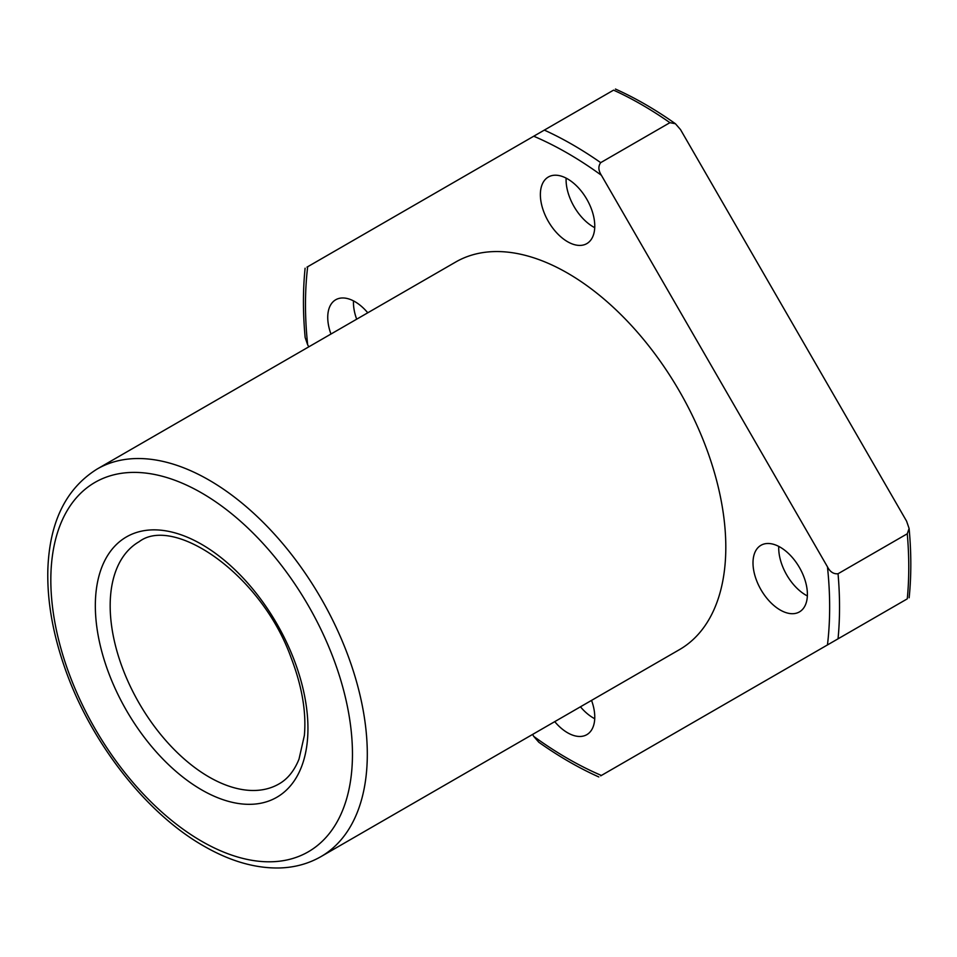 <?xml version="1.0" encoding="UTF-8"?>
<svg xmlns="http://www.w3.org/2000/svg" width="957" height="957" viewBox="0 0 957 957"><rect width="100%" height="100%" fill="white"/><g stroke="black" fill="none" stroke-linecap="round" stroke-linejoin="round"><path stroke-width="1.44" d="M906.578 599.261L827.458 644.934A370.634 213.985 -120 0 0 827.458 566.831C830.09 571.903 833.619 574.212 838.045 573.745L907.272 533.779L909.102 528.467L906.578 521.146L680.511 129.59L675.427 123.74L669.924 122.675L600.697 162.642C598.089 166.255 598.316 170.466 601.391 175.275A370.634 213.985 -120 0 0 533.743 136.217L612.863 90.544M827.458 566.831L601.391 175.275M306.982 267.147L307.675 266.74A370.634 213.985 -120 0 0 307.675 344.855L305.151 337.522C302.89 313.19 302.867 290.091 305.104 268.223M598.819 776.952C578.77 767.957 558.768 756.389 538.827 742.261L533.743 736.4A370.634 213.985 -120 0 0 601.391 775.457L827.458 644.934M601.391 775.457L600.697 775.864M533.743 136.217L307.675 266.74M307.675 344.855L308.824 346.829M532.606 734.426L533.743 736.4M567.573 241.714A38.459 22.202 -120 0 0 586.797 243.628A38.459 22.202 -120 0 0 586.797 199.212A38.459 22.202 -120 0 0 548.337 177.009A38.459 22.202 -120 0 0 542.44 207.825A38.459 22.202 -120 0 0 567.573 241.714M566.125 178.122A38.459 22.202 -120 0 0 593.28 226.869A38.459 22.202 -120 0 0 594.728 227.658M780.194 610.004A38.459 22.202 -120 0 0 799.43 611.906A38.459 22.202 -120 0 0 799.43 567.501A38.459 22.202 -120 0 0 760.971 545.287A38.459 22.202 -120 0 0 755.073 576.114A38.459 22.202 -120 0 0 780.194 610.004M320.954 856.623L679.458 649.636A223.782 129.195 -120 0 0 679.458 391.234A223.782 129.195 -120 0 0 455.676 262.039L97.171 469.014C65.985 488.477 49.537 521.96 47.85 569.475C47.049 600.039 52.563 632.421 64.382 666.622C89.791 741.041 145.452 812.972 203.817 846.06C230.254 861.312 255.722 868.609 280.21 867.951C295.127 867.413 308.704 863.633 320.954 856.623A223.782 129.195 -120 0 0 320.954 598.221A223.782 129.195 -120 0 0 97.171 469.014M554.737 721.65A38.459 22.202 -120 0 0 567.573 732.763A38.459 22.202 -120 0 0 586.797 734.677A38.459 22.202 -120 0 0 591.546 700.392M367.763 312.795A38.459 22.202 -120 0 0 335.704 299.768A38.459 22.202 -120 0 0 330.955 334.041M580.444 706.804A38.459 22.202 -120 0 0 593.28 717.917A38.459 22.202 -120 0 0 594.728 718.707M778.759 546.411A38.459 22.202 -120 0 0 805.914 595.158A38.459 22.202 -120 0 0 807.361 595.948M353.492 300.881A38.459 22.202 -120 0 0 356.674 319.195M838.045 638.821A377.632 218.029 -120 0 0 838.045 573.745M907.272 598.855A377.632 218.029 -120 0 0 907.272 533.779M600.697 162.642A377.632 218.029 -120 0 0 544.33 130.104M669.924 122.675A377.632 218.029 -120 0 0 613.569 90.137M201.652 841.251A213.291 123.142 -120 0 0 332.258 655.437A213.291 123.142 -120 0 0 71.033 504.614A213.291 123.142 -120 0 0 201.652 841.251M201.652 789.86A150.357 86.812 -120 0 0 293.715 658.883A150.357 86.812 -120 0 0 109.576 552.56A150.357 86.812 -120 0 0 201.652 789.86M209.069 777.012A139.866 80.747 -120 0 0 278.989 783.939C287.602 779.07 294.278 770.816 299.003 759.164L304.374 735.454C306.443 712.116 302.017 686.217 291.107 657.758C261.261 574.176 173.827 515.117 139.136 541.698A139.866 80.747 -120 0 0 117.699 653.763A139.866 80.747 -120 0 0 209.069 777.012M909.15 597.778C911.387 575.911 911.363 552.811 909.102 528.467M675.427 123.74C655.485 109.612 635.484 98.045 615.435 89.049"/></g></svg>
